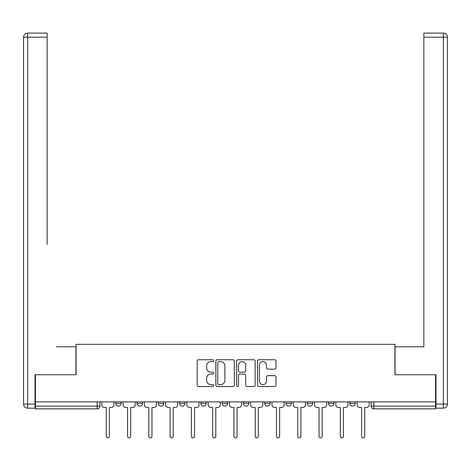 <?xml version="1.0" encoding="UTF-8"?>
<svg xmlns="http://www.w3.org/2000/svg" width="471" height="471" viewBox="0 0 471 471"><rect width="100%" height="100%" fill="white"/><g stroke="black" fill="none" stroke-linecap="round" stroke-linejoin="round"><path stroke-width="0.71" d="M213.681 360.668A0.936 0.936 0 0 0 212.739 359.732L198.515 359.732A1.336 1.336 0 0 0 197.178 361.069L197.178 385.166A1.336 1.336 0 0 0 198.515 386.503L212.739 386.503A0.936 0.936 0 0 0 213.681 385.566A0.936 0.936 0 0 0 212.739 384.63L210.902 384.63A4.286 4.286 0 0 1 206.616 380.344L206.616 378.337A4.286 4.286 0 0 1 210.902 374.056L212.739 374.056A0.936 0.936 0 0 0 213.681 373.12A0.936 0.936 0 0 0 212.739 372.178L210.902 372.178A4.286 4.286 0 0 1 206.616 367.898L206.616 365.89A4.286 4.286 0 0 1 210.902 361.604L212.739 361.604A0.936 0.936 0 0 0 213.681 360.668M349.794 401.898L349.794 403.394L355.252 403.394A2.726 2.726 0 0 1 352.52 406.126A2.726 2.726 0 0 1 349.794 403.394L349.794 401.898M285.962 401.898L285.962 403.394L291.419 403.394A2.726 2.726 0 0 1 288.694 406.126A2.726 2.726 0 0 1 285.962 403.394L285.962 401.898M243.413 401.898L243.413 403.394L248.865 403.394A2.726 2.726 0 0 1 246.139 406.126A2.726 2.726 0 0 1 243.413 403.394L243.413 401.898M222.135 401.898L222.135 403.394L227.587 403.394A2.726 2.726 0 0 1 224.861 406.126A2.726 2.726 0 0 1 222.135 403.394L222.135 401.898M179.581 401.898L179.581 403.394L185.038 403.394A2.726 2.726 0 0 1 182.306 406.126A2.726 2.726 0 0 1 179.581 403.394L179.581 401.898M274.622 369.17A1.336 1.336 0 0 0 275.965 367.827L275.965 361.069A1.336 1.336 0 0 0 274.622 359.732L258.826 359.732A1.336 1.336 0 0 0 257.49 361.069L257.49 385.166A1.336 1.336 0 0 0 258.826 386.503L274.622 386.503A1.336 1.336 0 0 0 275.965 385.166L275.965 377A1.336 1.336 0 0 0 274.622 375.664L267.864 375.664A1.336 1.336 0 0 0 266.527 377L266.527 381.051A3.58 3.58 0 0 1 262.942 384.63A3.58 3.58 0 0 1 259.362 381.051L259.362 365.184A3.58 3.58 0 0 1 262.942 361.604A3.58 3.58 0 0 1 266.527 365.184L266.527 367.827A1.336 1.336 0 0 0 267.864 369.17L274.622 369.17M35.413 401.898L35.413 374.757L76.061 374.757L76.061 344.336L394.939 344.336L394.939 374.757L435.587 374.757L435.587 401.898L35.413 401.898L35.413 406.126L99.929 406.126L99.929 401.898L99.929 406.126A2.726 2.726 0 0 1 97.203 408.852L35.413 408.852L35.413 406.126M234.328 361.069A1.336 1.336 0 0 0 232.992 359.732L217.19 359.732A1.336 1.336 0 0 0 215.853 361.069L215.853 385.166A1.336 1.336 0 0 0 217.19 386.503L232.992 386.503A1.336 1.336 0 0 0 234.328 385.166L234.328 361.069M238.008 359.732L253.81 359.732A1.336 1.336 0 0 1 255.147 361.069L255.147 385.166A1.336 1.336 0 0 1 253.81 386.503L247.045 386.503A1.336 1.336 0 0 1 245.709 385.166L245.709 375.393A1.336 1.336 0 0 0 244.367 374.056L239.886 374.056A1.336 1.336 0 0 0 238.544 375.393L238.544 385.566A0.936 0.936 0 0 1 237.608 386.503A0.936 0.936 0 0 1 236.672 385.566L236.672 361.069A1.336 1.336 0 0 1 238.008 359.732M371.071 401.898L371.071 406.126L435.587 406.126L435.587 408.852L373.797 408.852A2.726 2.726 0 0 1 371.071 406.126A2.726 2.726 0 0 0 373.797 408.852L373.797 401.898M435.587 401.898L435.587 406.126M355.252 401.898L355.252 403.394A2.726 2.726 0 0 1 352.52 406.126M333.974 401.898L333.974 403.394A2.726 2.726 0 0 1 331.248 406.126A2.726 2.726 0 0 1 328.517 403.394L333.974 403.394M328.517 401.898L328.517 403.394M312.697 401.898L312.697 403.394A2.726 2.726 0 0 1 309.971 406.126A2.726 2.726 0 0 1 307.239 403.394L312.697 403.394L312.697 401.898M307.239 401.898L307.239 403.394M291.419 401.898L291.419 403.394M270.142 401.898L270.142 403.394A2.726 2.726 0 0 1 267.416 406.126A2.726 2.726 0 0 1 264.69 403.394L270.142 403.394L270.142 401.898M264.69 401.898L264.69 403.394M248.865 401.898L248.865 403.394L248.865 401.898M227.587 403.394L227.587 401.898L227.587 403.394A2.726 2.726 0 0 1 224.861 406.126M206.31 401.898L206.31 403.394A2.726 2.726 0 0 1 203.584 406.126A2.726 2.726 0 0 1 200.858 403.394A2.726 2.726 0 0 0 203.584 406.126A2.726 2.726 0 0 0 206.31 403.394L206.31 401.898M200.858 401.898L200.858 403.394L206.31 403.394M185.038 401.898L185.038 403.394M163.761 401.898L163.761 403.394A2.726 2.726 0 0 1 161.029 406.126A2.726 2.726 0 0 1 158.303 403.394A2.726 2.726 0 0 0 161.029 406.126A2.726 2.726 0 0 0 163.761 403.394L158.303 403.394L158.303 401.898M137.026 401.898L137.026 403.394L142.483 403.394L142.483 401.898L142.483 403.394A2.726 2.726 0 0 1 139.752 406.126A2.726 2.726 0 0 1 137.026 403.394A2.726 2.726 0 0 0 139.752 406.126M115.748 401.898L115.748 403.394L121.206 403.394L121.206 401.898L121.206 403.394A2.726 2.726 0 0 1 118.48 406.126A2.726 2.726 0 0 1 115.748 403.394A2.726 2.726 0 0 0 118.48 406.126M97.203 401.898L97.203 408.852A2.726 2.726 0 0 0 99.929 406.126M218.668 361.604A0.936 0.936 0 0 0 217.726 362.54L217.726 383.694A0.936 0.936 0 0 0 218.668 384.63L220.605 384.63A4.286 4.286 0 0 0 224.891 380.344L224.891 365.89A4.286 4.286 0 0 0 220.605 361.604L218.668 361.604M245.709 365.255A3.58 3.58 0 0 0 242.129 361.669A3.58 3.58 0 0 0 238.544 365.255L238.544 370.842A1.336 1.336 0 0 0 239.886 372.178L244.367 372.178A1.336 1.336 0 0 0 245.709 370.842L245.709 365.255M101.771 401.898L101.771 404.76A2.726 2.726 0 0 0 104.497 407.486L106.269 407.486L106.269 436.334A1.566 1.566 0 0 0 107.841 437.9A1.566 1.566 0 0 0 109.407 436.334L109.407 407.486L111.18 407.486A2.726 2.726 0 0 0 113.905 404.76L113.905 401.898M123.049 401.898L123.049 404.76A2.726 2.726 0 0 0 125.775 407.486L127.547 407.486L127.547 436.334A1.566 1.566 0 0 0 129.119 437.9A1.566 1.566 0 0 0 130.685 436.334L130.685 407.486L132.457 407.486A2.726 2.726 0 0 0 135.183 404.76L135.183 401.898M144.326 401.898L144.326 404.76A2.726 2.726 0 0 0 147.052 407.486L148.824 407.486L148.824 436.334A1.566 1.566 0 0 0 150.39 437.9A1.566 1.566 0 0 0 151.962 436.334L151.962 407.486L153.734 407.486A2.726 2.726 0 0 0 156.46 404.76L156.46 401.898M35.007 404.077L35.007 408.169L27.642 408.169A4.092 4.092 0 0 1 23.55 404.077L23.55 37.191L27.642 37.191L27.642 33.1L47.147 33.1L47.147 37.191L27.642 37.191L27.642 404.077L35.007 404.077L35.007 374.757L75.925 374.757L75.925 346.791L56.555 346.791M47.147 37.191L47.147 244.502M27.642 33.1A4.092 4.092 0 0 0 23.55 37.191A4.092 4.092 0 0 1 27.642 33.1M414.445 346.791L423.853 346.791L423.853 33.1L443.358 33.1L423.853 33.1M435.993 404.077L443.358 404.077L443.358 37.191L447.45 37.191A4.092 4.092 0 0 0 443.358 33.1A4.092 4.092 0 0 1 447.45 37.191A4.092 4.092 0 0 0 443.358 33.1A4.092 4.092 0 0 1 447.45 37.191L447.45 404.077A4.092 4.092 0 0 1 443.358 408.169L435.993 408.169L435.993 374.757L395.075 374.757L395.075 346.791L423.853 346.791L423.853 244.502M443.358 408.169A4.092 4.092 0 0 0 447.45 404.077L443.358 404.077L443.358 408.169M165.598 401.898L165.598 404.76A2.726 2.726 0 0 0 168.33 407.486L170.102 407.486L170.102 436.334A1.566 1.566 0 0 0 171.668 437.9A1.566 1.566 0 0 0 173.24 436.334L173.24 407.486L175.012 407.486A2.726 2.726 0 0 0 177.738 404.76L177.738 401.898M186.875 401.898L186.875 404.76A2.726 2.726 0 0 0 189.607 407.486L191.379 407.486L191.379 436.334A1.566 1.566 0 0 0 192.945 437.9A1.566 1.566 0 0 0 194.517 436.334L194.517 407.486L196.289 407.486A2.726 2.726 0 0 0 199.015 404.76L199.015 401.898M208.153 401.898L208.153 404.76A2.726 2.726 0 0 0 210.884 407.486L212.656 407.486L212.656 436.334A1.566 1.566 0 0 0 214.223 437.9A1.566 1.566 0 0 0 215.795 436.334L215.795 407.486L217.567 407.486A2.726 2.726 0 0 0 220.293 404.76L220.293 401.898M229.43 401.898L229.43 404.76A2.726 2.726 0 0 0 232.156 407.486L233.934 407.486L233.934 436.334A1.566 1.566 0 0 0 235.5 437.9A1.566 1.566 0 0 0 237.066 436.334L237.066 407.486L238.844 407.486A2.726 2.726 0 0 0 241.57 404.76L241.57 401.898M250.707 401.898L250.707 404.76A2.726 2.726 0 0 0 253.433 407.486L255.205 407.486L255.205 436.334A1.566 1.566 0 0 0 256.777 437.9A1.566 1.566 0 0 0 258.344 436.334L258.344 407.486L260.116 407.486A2.726 2.726 0 0 0 262.847 404.76L262.847 401.898M271.985 401.898L271.985 404.76A2.726 2.726 0 0 0 274.711 407.486L276.483 407.486L276.483 436.334A1.566 1.566 0 0 0 278.055 437.9A1.566 1.566 0 0 0 279.621 436.334L279.621 407.486L281.393 407.486A2.726 2.726 0 0 0 284.125 404.76L284.125 401.898M293.262 401.898L293.262 404.76A2.726 2.726 0 0 0 295.988 407.486L297.76 407.486L297.76 436.334A1.566 1.566 0 0 0 299.332 437.9A1.566 1.566 0 0 0 300.898 436.334L300.898 407.486L302.67 407.486A2.726 2.726 0 0 0 305.402 404.76L305.402 401.898M314.54 401.898L314.54 404.76A2.726 2.726 0 0 0 317.266 407.486L319.038 407.486L319.038 436.334A1.566 1.566 0 0 0 320.61 437.9A1.566 1.566 0 0 0 322.176 436.334L322.176 407.486L323.948 407.486A2.726 2.726 0 0 0 326.674 404.76L326.674 401.898M335.817 401.898L335.817 404.76A2.726 2.726 0 0 0 338.543 407.486L340.315 407.486L340.315 436.334A1.566 1.566 0 0 0 341.881 437.9A1.566 1.566 0 0 0 343.453 436.334L343.453 407.486L345.225 407.486A2.726 2.726 0 0 0 347.951 404.76L347.951 401.898M357.095 401.898L357.095 404.76A2.726 2.726 0 0 0 359.82 407.486L361.593 407.486L361.593 436.334A1.566 1.566 0 0 0 363.159 437.9A1.566 1.566 0 0 0 364.731 436.334L364.731 407.486L366.503 407.486A2.726 2.726 0 0 0 369.229 404.76L369.229 401.898M27.642 408.169L27.642 404.077L23.55 404.077M443.358 33.1L443.358 37.191L423.853 37.191"/></g></svg>
